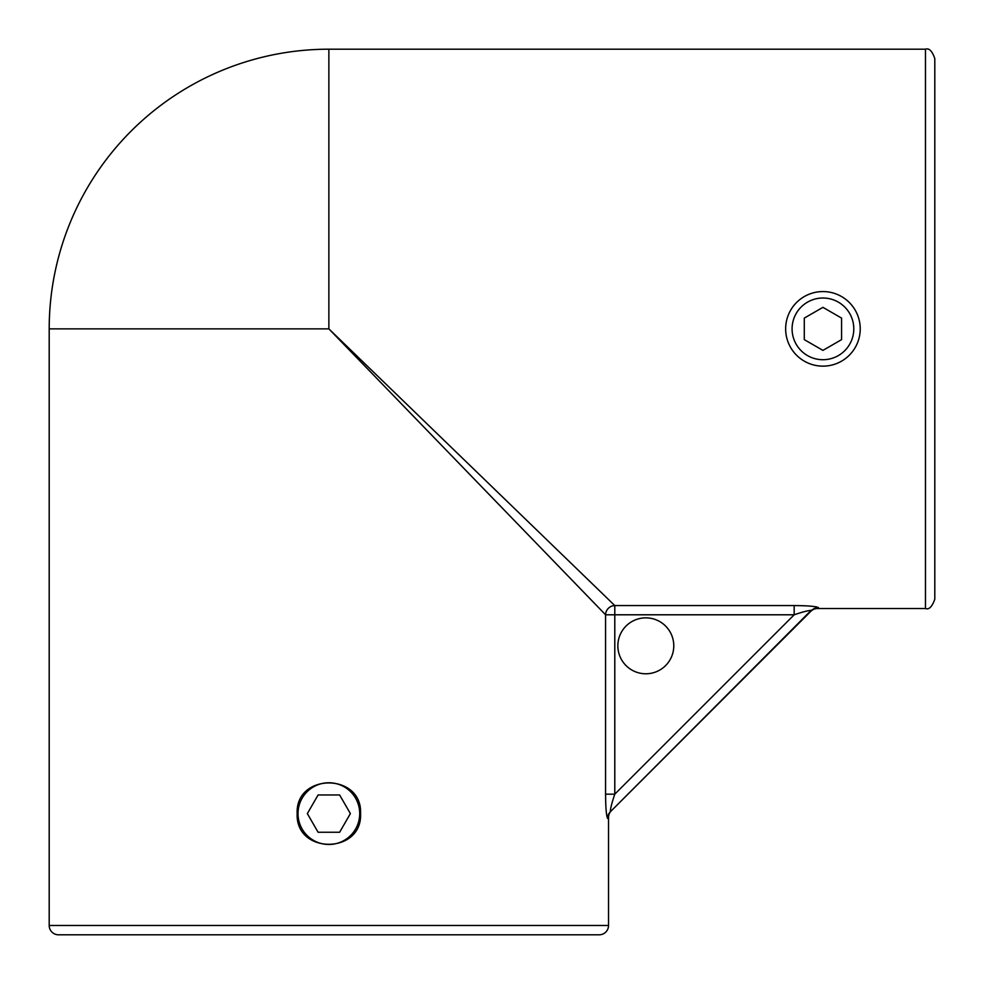 <?xml version="1.0" encoding="UTF-8"?>
<svg xmlns="http://www.w3.org/2000/svg" width="984" height="984" viewBox="0 0 984 984"><rect width="100%" height="100%" fill="white"/><g stroke="black" fill="none" stroke-linecap="round" stroke-linejoin="round"><path stroke-width="1.48" d="M297.168 813.608C295.2 772.735 362.518 772.711 360.562 813.608C362.53 854.444 295.249 854.579 297.168 813.608M611.261 810.877L610.314 811.825L611.261 810.877A9.323 9.323 0 0 0 608.53 817.47L607.62 818.417C606.353 815.908 605.664 807.827 605.566 794.174L605.566 614.791L328.865 328.865L614.791 605.566L794.174 605.566C807.827 605.664 815.908 606.353 818.417 607.62A9.323 9.262 45 0 0 811.825 610.314L810.877 611.261A9.323 9.323 0 0 1 817.47 608.53L818.417 607.62L816.326 606.833M810.877 611.261L610.314 811.825L811.419 610.117M673.782 645.811A27.97 27.97 0 0 0 645.811 617.854A27.97 27.97 0 0 0 617.854 645.811A27.97 27.97 0 0 0 645.811 673.782A27.97 27.97 0 0 0 673.782 645.811M925.477 49.2C929.019 47.835 932.119 50.947 934.8 58.523L934.8 599.207C932.119 606.784 929.019 609.883 925.477 608.53L925.477 49.2L328.865 49.2L328.865 328.865L49.2 328.865L49.2 925.477A9.323 9.323 0 0 0 58.523 934.8L599.207 934.8A9.323 9.323 0 0 0 608.53 925.477L608.53 817.47M607.62 818.417A9.323 9.262 -135 0 1 610.314 811.825C610.363 808.676 611.863 802.796 614.791 794.174L605.566 794.174L605.701 802.563M794.174 605.566L794.174 614.791L605.566 614.791A9.323 9.127 135 0 1 614.791 605.566L614.791 794.174L794.174 614.791C802.784 611.863 808.676 610.363 811.825 610.314M298.017 813.608A30.848 30.848 0 0 0 328.865 844.469A30.848 30.848 0 0 0 359.713 813.608A30.848 30.848 0 0 0 328.865 782.76A30.848 30.848 0 0 0 298.017 813.608M318.103 832.255L339.628 832.255L350.39 813.608L339.628 794.974L318.103 794.974L307.34 813.608L318.103 832.255M822.931 291.572A37.294 37.294 0 0 0 785.65 328.865A37.294 37.294 0 0 0 822.931 366.146A37.294 37.294 0 0 0 860.225 328.865A37.294 37.294 0 0 0 822.931 291.572M822.931 298.017A30.848 30.848 0 0 0 792.083 328.865A30.848 30.848 0 0 0 822.931 359.713A30.848 30.848 0 0 0 853.792 328.865A30.848 30.848 0 0 0 822.931 298.017M804.285 318.103L804.285 339.628L822.931 350.39L841.578 339.628L841.578 318.103L822.931 307.34L804.285 318.103M49.2 925.477L608.53 925.477M925.477 608.53L817.47 608.53M328.865 49.2A279.665 279.665 0 0 0 49.2 328.865"/></g></svg>
